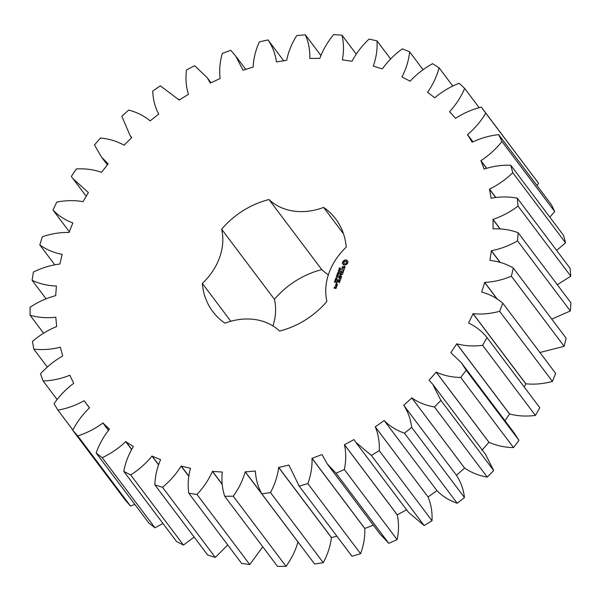 <?xml version="1.0" encoding="UTF-8"?>
<svg xmlns="http://www.w3.org/2000/svg" width="601" height="601" viewBox="0 0 601 601"><rect width="100%" height="100%" fill="white"/><g stroke="black" fill="none" stroke-linecap="round" stroke-linejoin="round"><path stroke-width="0.9" d="M196.978 494.435L249.761 564.549L241.594 563.37L188.812 493.256L196.978 494.435C203.581 487.411 208.727 479.733 212.431 471.402L222.317 472.063C221.378 480.575 222.182 488.643 224.744 496.283L233.256 496.208C238.815 488.508 242.796 480.394 245.193 471.868L255.38 471.041C255.823 479.335 257.972 486.953 261.833 493.887L270.488 492.565C274.89 484.368 277.609 476.007 278.646 467.488L288.871 465.054L299.215 486.141L307.81 483.602C310.942 475.098 312.34 466.684 311.994 458.368L322.008 454.536L327.117 463.732L336.012 473.212L344.35 469.516C346.138 460.907 346.176 452.643 344.456 444.725L354.027 439.579L355.702 442.208L371.358 455.415L379.246 450.645C379.652 442.133 378.329 434.215 375.279 426.875L384.174 420.542L437.032 490.762C442.591 496.358 449.315 500.528 457.218 503.27L464.46 497.538C463.476 489.327 460.824 481.934 456.512 475.353M384.249 420.647C389.809 426.244 396.532 430.414 404.435 433.156L411.677 427.431C410.693 419.213 408.041 411.82 403.729 405.247L411.843 397.952C418.424 402.497 425.959 405.502 434.455 406.967L440.894 400.409L432.72 384.227L429.039 380.245L436.213 372.147C443.658 375.535 451.832 377.308 460.727 377.458L466.203 370.231L461.305 362.711L450.81 352.652L456.783 343.84C464.926 345.988 473.543 346.484 482.626 345.32L487.013 337.589C482.115 331.369 475.969 326.523 468.585 323.053L473.077 313.692C481.724 314.548 490.581 313.752 499.641 311.303L502.842 303.25C496.824 298.013 489.77 294.28 481.671 292.041L484.714 282.41C493.661 281.959 502.549 279.893 511.376 276.212L513.307 268.023C506.32 263.892 498.522 261.352 489.905 260.398L491.415 250.722C500.453 248.979 509.167 245.689 517.551 240.866L518.167 232.737C510.377 229.807 502.015 228.515 493.083 228.876L493.03 219.38C501.948 216.375 510.279 211.943 518.024 206.09L517.318 198.21C508.897 196.55 500.167 196.542 491.13 198.202L489.514 189.112C498.101 184.92 505.862 179.451 512.788 172.705L510.767 165.26C501.918 164.907 493.03 166.184 484.098 169.099L480.958 160.632C489.011 155.351 496.013 148.973 501.955 141.483L498.68 134.647C489.605 135.616 480.762 138.147 472.146 142.257L467.548 134.601C474.888 128.359 480.965 121.214 485.788 113.168L481.326 107.106C472.243 109.359 463.656 113.093 455.55 118.299L449.616 111.643C456.061 104.582 461.08 96.836 464.663 88.422L459.119 83.269C450.247 86.762 442.111 91.6 434.711 97.783L427.574 92.276C432.975 84.568 436.814 76.41 439.076 67.815L432.585 63.691C424.118 68.349 416.628 74.186 410.115 81.195L401.934 76.973C406.171 68.784 408.733 60.408 409.627 51.844L402.332 48.846C394.481 54.556 387.81 61.249 382.334 68.92L373.304 66.08C376.271 57.613 377.503 49.214 377.007 40.876L369.082 39.073C362.027 45.699 356.333 53.091 352.013 61.249L342.352 59.86C343.982 51.31 343.855 43.077 341.977 35.158L333.615 34.61C327.515 41.995 322.932 49.913 319.875 58.365L309.808 58.447C310.063 50.018 308.576 42.153 305.361 34.843L296.751 35.542C291.755 43.52 288.39 51.784 286.669 60.325L276.43 61.888C275.303 53.782 272.493 46.457 268.016 39.929L259.362 41.867C255.583 50.244 253.517 58.65 253.171 67.094L243.022 70.242L235.727 56.118L230.814 50.296L222.317 53.429C219.853 62.008 219.132 70.37 220.169 78.513L210.35 83.013L207.15 77.634L194.634 65.704L186.498 69.956C185.393 78.536 186.04 86.657 188.436 94.304L179.173 100.059L160.324 85.793L152.737 91.059C153.022 99.443 155.013 107.128 158.709 114.1L150.137 120.884C144.06 115.798 136.9 112.199 128.682 110.088L121.823 116.248L130.124 135.616L131.799 137.539L124.084 145.202C117.052 141.227 109.172 138.831 100.45 138.02L94.477 144.931L101.539 157.139L108.142 163.863L101.546 172.337C93.733 169.565 85.312 168.43 76.297 168.934L71.346 176.439L72.954 178.655L88.385 192.56L83.058 201.651C74.644 200.148 65.885 200.298 56.779 202.109L52.978 210.027C58.447 215.767 65.066 220.071 72.834 222.933L69.055 232.459C60.235 232.256 51.333 233.691 42.363 236.764L39.794 244.907C46.307 249.603 53.759 252.758 62.143 254.351L59.86 264.042C50.837 265.139 42.017 267.821 33.386 272.088L32.108 280.269C39.516 283.815 47.622 285.73 56.419 286.031L55.69 295.647C46.683 298.028 38.141 301.897 30.05 307.254L30.095 315.277C38.224 317.583 46.795 318.23 55.81 317.223L56.644 326.538C47.862 330.144 39.794 335.11 32.439 341.436L33.806 349.121C42.468 350.128 51.303 349.489 60.31 347.198L62.699 356.002C54.353 360.75 46.953 366.693 40.5 373.83L43.152 380.996C52.137 380.688 61.032 378.773 69.836 375.249L73.713 383.333C65.99 389.11 59.431 395.894 54.037 403.684L57.921 410.152C67.019 408.537 75.764 405.397 84.148 400.724L89.429 407.906C82.517 414.577 76.951 422.037 72.736 430.293L77.754 435.92C86.762 433.036 95.146 428.738 102.921 423.029L109.472 429.129C103.53 436.536 99.097 444.507 96.16 453.041L102.2 457.692C110.892 453.597 118.728 448.248 125.707 441.637L133.384 446.513C128.554 454.484 125.346 462.778 123.761 471.379L130.672 474.948C138.861 469.749 145.96 463.469 151.97 456.106L160.602 459.652C156.989 467.999 155.088 476.413 154.885 484.894L162.518 487.298C169.993 481.108 176.191 474.046 181.111 466.113L190.479 468.232C188.173 476.766 187.617 485.105 188.812 493.256M222.227 484.421L212.431 471.402M249.761 564.549L262.765 546.79M224.744 496.283L277.519 566.39L286.031 566.322C291.598 558.622 295.579 550.501 297.976 541.982L297.998 541.832M261.833 493.887L314.608 564.001L323.27 562.679C327.665 554.483 330.385 546.121 331.429 537.602L336.913 536.227M298.532 485.247L351.991 556.256L360.592 553.709C363.725 545.212 365.115 536.798 364.777 528.482L373.371 525.169M327.117 463.732L379.892 533.846L388.787 543.327L397.133 539.63C398.921 531.021 398.959 522.757 397.238 514.839L406.809 509.693M355.702 442.208L408.477 512.322L424.141 525.529L432.029 520.759C432.435 512.247 431.112 504.322 428.055 496.989L436.957 490.649M456.414 475.256L464.626 468.066C471.207 472.611 478.742 475.616 487.238 477.081L493.676 470.523L485.503 454.341L432.72 384.227M481.814 450.359L488.996 442.261C496.441 445.649 504.615 447.414 513.509 447.572L518.986 440.345L514.088 432.825L461.305 362.711M504.953 420.692L509.565 413.954C517.709 416.102 526.318 416.598 535.408 415.434L539.796 407.703L487.013 337.589M524.185 386.961L525.86 383.806C534.507 384.663 543.357 383.866 552.424 381.417L555.617 373.364L502.842 303.25M539.901 352.479L564.159 346.326L566.089 338.138L513.307 268.023M551.748 319.093L570.334 310.98L570.95 302.851L518.167 232.737M557.277 284.694L570.807 276.205L570.101 268.324L517.318 198.21M556.616 250.414L565.564 242.812L563.55 235.367L510.767 165.26M549.832 217.149L554.738 211.597L551.455 204.761L498.68 134.647M537.046 185.626L538.571 183.282L481.326 107.106M72.736 430.293L125.519 500.408L130.537 506.034L134.857 504.442M96.16 453.041L148.943 523.148L154.975 527.806L162.961 523.456M123.761 471.379L176.544 541.493L183.455 545.062L194.168 537.069M154.885 484.894L207.668 555.008L215.301 557.412L227.734 544.957M272.967 325.96A59.386 48.411 -37 0 0 274.417 299.313L221.634 229.206A59.386 48.411 -37 0 1 202.334 283.417A76.958 62.729 -37 0 0 212.792 311.588A76.958 62.729 -37 0 0 224.954 323.188A59.386 48.411 -37 0 1 279.57 331.076A76.958 62.729 -37 0 0 326.914 301.401A59.386 48.411 -37 0 1 346.221 247.191A76.958 62.729 -37 0 0 335.764 219.019A76.958 62.729 -37 0 0 323.601 207.413A59.386 48.411 -37 0 1 268.985 199.532A76.958 62.729 -37 0 0 221.634 229.206M328.371 274.762A59.386 48.411 -37 0 1 321.768 269.639A76.958 62.729 -37 0 0 274.417 299.313M456.918 475.864L403.729 405.247M347.979 261.916L346.987 260.173L345.094 259.895L343.013 261.202L342.345 263.08L343.344 264.823L345.229 265.101L347.31 263.794L347.979 261.916M339.7 268.782L339.204 268.647L339.512 267.753L339.482 268.632L340.639 268.069L340.361 268.902L340.361 268.076L339.7 268.782M339.798 270.052L338.964 269.053L340.309 269.248L339.798 270.052L340.196 269.548M339.55 271.374L338.205 271.179L339.715 270.495L338.566 270.157L339.911 270.352L338.513 271.051L339.55 271.374M338.566 272.148L338.761 271.584L338.566 272.148M338.062 273.583L337.484 273.493L337.679 272.711L338.926 272.651L338.633 273.658L338.769 272.764L337.965 272.651L337.634 273.335L338.25 273.042L338.062 273.583M338.371 272.674L338.926 272.651M338.979 273.042L338.423 272.576M344.846 266.528L343.99 266.408L342.683 268.144L342.142 267.603L342.608 266.356L341.931 268.377L342.795 268.504L344.103 266.761L344.651 267.31L344.185 268.549L345.004 267.272L344.846 266.528M344.005 269.135L343.712 269.939L341.045 269.729L343.599 270.262L343.419 271.254L344.223 268.993L343.922 270.225L341.36 269.939M343.366 271.87L340.647 271.306L339.858 273.057L340.692 271.66L341.684 271.795L341.383 273.117L342.007 271.847L342.983 271.99L342.57 273.628L343.366 271.87M338.13 275.363L336.845 274.995L338.13 274.68L337.184 274.048L338.656 273.891L337.371 274.191L338.325 274.807L337.101 274.92L338.13 275.363M337.612 276.828L336.26 276.633L336.988 276.55L337.221 275.882L336.628 275.611L337.972 275.806L337.379 275.904L337.146 276.573L337.612 276.828M336.62 277.602L336.823 277.046L336.62 277.602M336.763 278.751L335.666 278.225L337.018 278.053L336.763 278.751M335.275 279.803L335.396 279.059L336.552 279.232L336.583 279.705L335.275 279.803M335.215 281.133L334.817 280.69L335.628 280.134L336.102 281.058L335.215 281.133M334.795 282.305L334.404 281.854L335.215 281.298L335.689 282.222L334.795 282.305M340.256 275.288L342.367 274.214L339.76 273.838L341.646 274.447L339.775 275.22L340.947 276.43L338.709 276.28L341.428 276.843L340.256 275.288L341.638 276.663M340.722 279.307L341.188 277.512L338.355 277.271L339.603 277.624L339.31 278.939L339.933 277.67L340.91 277.812L340.722 279.307M340.421 280.141L337.484 279.72L340.421 280.141M339.482 282.778L339.956 280.983L337.123 280.742L336.65 282.545L337.386 280.952L338.371 281.095L338.07 282.41L338.694 281.14L339.678 281.283L339.482 282.778M336.778 283.334L336.229 283.251L336.778 283.334M335.659 285.31L336.981 285.498L337.537 284.408L336.117 284.033L335.659 285.31M336.973 285.971L335.343 285.738L336.102 286.016L336.222 287.03L336.973 285.971M336.47 287.398L335.553 287.105L335.058 288.029L334.426 287.939L334.99 287.188L334.599 286.962L334.043 288.052L335.914 288.495L336.47 287.398M222.197 484.181L212.469 471.259M188.759 476.045L181.171 465.97M188.737 476.24L181.111 466.113M215.301 557.412L162.518 487.298M286.031 566.322L233.256 496.208M297.976 541.982L245.193 471.868M261.675 493.586L245.216 471.717M158.536 464.573L152.061 455.971M158.476 464.746L151.97 456.106M183.455 545.062L130.672 474.948M323.27 562.679L270.488 492.565M331.429 537.602L278.646 467.488M331.421 537.459L278.646 467.345M131.649 449.263L125.812 441.51M131.559 449.413L125.707 441.637M154.975 527.806L102.2 457.692M351.991 556.256L299.215 486.141M360.592 553.709L307.81 483.602M364.777 528.482L311.994 458.368M364.747 528.347L311.972 458.232M108.518 430.203L103.041 422.916M108.413 430.331L102.921 423.029M130.537 506.034L77.754 435.92M388.787 543.327L336.012 473.212M397.133 539.63L344.35 469.516M397.238 514.839L344.456 444.725M397.186 514.711L344.411 444.597M89.504 407.846L84.148 400.724M72.879 430.031L57.921 410.152M424.141 525.529L371.358 455.415M432.029 520.759L379.246 450.645M428.055 496.989L375.279 426.875M427.987 496.877L375.204 426.763M70.34 375.918L69.836 375.249M437.032 490.762L384.332 420.753M57.155 399.59L43.152 380.996M457.218 503.27L404.435 433.156M464.46 497.538L411.677 427.431M464.528 467.976L411.745 397.862M464.626 468.066L411.843 397.952M47.351 367.113L33.806 349.121M487.238 477.081L434.455 406.967M493.676 470.523L440.894 400.409M488.876 442.186L436.101 372.072M488.996 442.261L436.213 372.147M43.618 333.239L30.095 315.277M513.509 447.572L460.727 377.458M518.986 440.345L466.203 370.231M509.438 413.901L456.655 343.787M509.565 413.954L456.783 343.84M46.044 298.78L32.108 280.269M535.408 415.434L482.626 345.32M525.717 383.769L472.942 313.654M525.86 383.806L473.077 313.692M54.706 264.71L39.794 244.907M552.424 381.417L499.641 311.303M497.072 299.005L484.564 282.395M497.35 299.193L484.714 282.41M69.438 231.888L52.978 210.027M564.159 346.326L511.376 276.212M499.972 262.299L491.265 250.73M500.182 262.367L491.415 250.722M570.334 310.98L517.551 240.866M499.957 228.816L492.873 219.41M500.145 228.831L493.03 219.38M570.807 276.205L518.024 206.09M495.547 197.383L489.364 189.165M495.727 197.368L489.514 189.112M565.564 242.812L512.788 172.705M486.479 168.242L480.808 160.707M486.645 168.19L480.958 160.632M554.738 211.597L501.955 141.483M472.822 141.881L467.413 134.699M472.964 141.798L467.548 134.601M538.571 183.282L485.788 113.168M450.818 113.236L449.616 111.643M479.185 107.714L464.663 88.422M427.942 92.772L427.574 92.276M452.846 86.108L439.076 67.815M283.807 60.911L268.016 39.929M423.112 69.761L409.627 51.844M320.866 55.442L305.361 34.843M390.627 58.973L377.007 40.876M356.205 54.067L341.977 35.158M343.547 233.909L323.601 207.413M321.768 269.639L268.985 199.532M230.829 321.265L202.334 283.417M347.971 262.059L347.198 261.225M346.995 260.353L345.305 260.18L343.224 261.48L342.57 263.215M343.314 264.267L343.547 264.921M343.133 263.771L343.524 264.545M339.422 268.925L339.437 268.512M339.542 270.18L339.55 269.759M337.694 273.778L337.739 273.267M338.694 272.666L339.137 272.929M344.899 266.784L344.14 266.769M342.863 268.422L342.239 268.076M344.651 267.31L344.696 268.054M344.546 266.829L344.861 267.588M342.3 267.137L342.089 268.399M343.599 270.262L343.599 271.134M343.344 271.945L340.744 271.66M340.677 271.705L340.143 273.132M342.983 271.99L342.75 273.508M341.684 271.795L341.563 272.997M337.101 274.92L338.07 275.528M335.921 278.879L336.928 278.263L335.906 278.113L336.087 278.766M336.74 278.143L337.229 278.331M335.426 280.104L335.824 280.412M335.005 281.268L335.411 281.576M342.397 274.469L339.85 274.191M340.947 276.43L339.152 276.422M341.27 277.775L338.679 277.489M340.91 277.812L340.677 279.337M339.603 277.624L339.49 278.826M340.316 280.209L337.807 279.938M340.031 281.238L337.431 280.96M339.678 281.283L339.445 282.801M337.371 280.998L336.838 282.425M338.371 281.095L338.258 282.29M336.38 283.079L336.77 283.311M335.899 284.175L335.801 285.325M337.507 284.483L336.327 284.318M336.876 286.038L335.659 285.956M336.102 286.016L336.38 286.602M336.44 287.481L335.651 287.458M335.591 287.496L335.275 288.307L334.426 287.939M334.381 287.098L334.284 288.255M346.687 262.968L345.462 264.049L344.441 263.907L343.772 262.832L344.133 261.818L346.101 261.367L346.762 262.442L346.401 263.456M335.343 280.765L336.102 281.058L335.531 280.246L335.501 280.967M334.93 281.929L335.689 282.222L335.328 281.696L335.08 282.132M337.153 284.528L336.928 285.152L335.944 285.009L336.162 284.386L337.153 284.528L337.161 285.385M337.093 285.422L335.944 285.009M336.087 287.518L335.388 288.074L336.087 287.518L336.094 288.375M336.027 288.42L335.388 288.074M346.191 263.178L345.973 263.831M345.763 263.554L345.462 264.049M346.416 261.713L346.762 262.442M346.552 262.164L346.476 262.69M340.091 269.406L339.55 269.323L339.648 269.879M335.951 280.855L335.531 280.246M335.531 282.019L335.118 281.418M72.954 178.655L86.251 196.317M101.539 157.139L107.369 164.884M130.124 135.616L131.672 137.667M178.565 99.157L179.226 100.036M207.15 77.634L210.981 82.735M235.727 56.118L245.756 69.431"/></g></svg>
